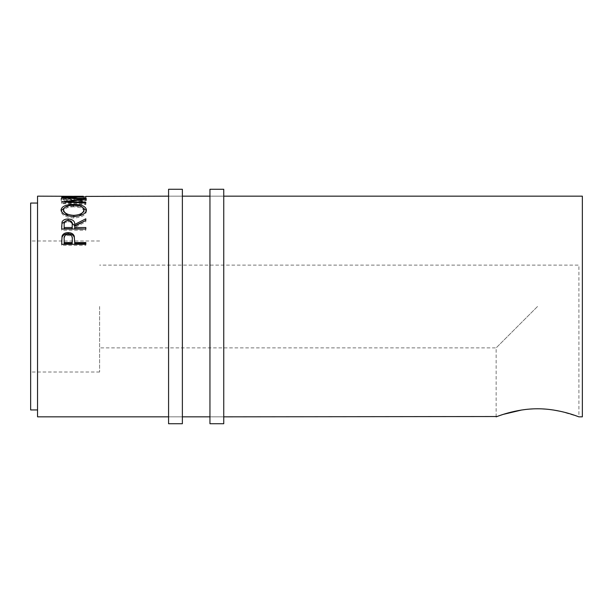 <?xml version="1.0" encoding="UTF-8"?>
<svg xmlns="http://www.w3.org/2000/svg" width="613" height="613" viewBox="0 0 613 613"><rect width="100%" height="100%" fill="white"/><g stroke="black" fill="none" stroke-linecap="round" stroke-linejoin="round"><path stroke-width="0.46" stroke-dasharray="3.06 2.3" d="M182.368 189.264L182.368 423.736M168.575 189.264L168.575 423.736M223.745 189.264L223.745 423.736M209.952 189.264L209.952 423.736M99.612 306.5L99.612 372.014L99.612 306.5M537.524 306.5L496.147 347.877L537.524 306.5M496.982 416.526L499.426 415.652M521.609 410.02L529.295 409.116M533.149 408.879L542.26 408.894M30.65 203.056L30.65 409.944M37.546 196.16L37.546 416.84M66.112 201.041L67.56 200.497C64.871 199.838 63.53 199.141 63.537 198.397C63.99 197.271 67.399 196.727 73.775 196.765C80.203 196.727 83.598 197.279 83.966 198.428C83.935 199.156 82.594 199.846 79.943 200.497L81.376 201.041C84.755 200.213 86.441 199.348 86.441 198.436C86.525 197.662 85.115 197.141 82.219 196.865L73.614 196.558C65.798 196.466 61.614 197.087 61.062 198.428C61.047 199.348 62.725 200.221 66.112 201.041L66.112 202.688L67.56 202.152C64.871 201.508 63.53 200.819 63.537 200.091C63.99 198.98 67.399 198.443 73.775 198.482C80.203 198.443 83.598 198.987 83.966 200.122C83.935 200.834 82.594 201.516 79.943 202.152L81.376 202.688C84.755 201.876 86.441 201.026 86.441 200.122C86.525 199.363 85.115 198.85 82.219 198.581L73.614 198.283C65.798 198.183 61.614 198.796 61.062 200.114C61.047 201.026 62.725 201.884 66.112 202.688M64.158 196.16L64.158 198.06L61.683 198.06L61.683 196.398L61.683 198.06M71.583 196.16L71.583 198.06L74.058 198.06L74.058 196.16M83.345 196.16L83.345 198.06L85.82 198.06L85.82 196.398L85.82 198.06M582.35 196.16L582.35 416.84M546.022 409.139L553.416 410.013M560.558 411.346L578.902 416.84L578.902 265.123L99.612 265.123M37.546 306.5L37.546 409.944L37.546 306.5M67.56 200.497L67.56 202.152M63.537 198.397L63.537 200.091M73.775 196.765L73.775 198.482M83.966 198.428L83.966 200.122M79.943 200.497L79.943 202.152M81.376 201.041L81.376 202.688M86.441 198.436L86.441 200.122M82.219 196.865L82.219 198.581M73.614 196.558L73.614 198.283M61.062 198.428L61.062 200.114M64.158 196.398L64.158 198.06M64.158 197.999L71.583 198.06M71.583 196.398L71.583 197.999M74.058 196.398L74.058 198.06M74.058 197.999L83.345 198.06M83.345 196.398L83.345 197.999M85.82 198.122L61.683 198.122M85.82 199.194L85.82 200.872L68.411 203.202L68.411 201.562M85.82 200.872L85.82 199.079M85.82 197.102L85.82 198.811L68.449 199.133L68.449 197.424M68.449 199.133L85.82 200.757M85.82 198.811L85.82 196.842M85.82 203.041L85.82 204.658L61.683 203.608L81.491 200.819L61.683 198.987L61.683 197.24M61.683 198.949L85.82 198.551M61.683 198.987L61.683 197.286M81.491 200.819L81.491 199.141M61.683 203.508L61.683 201.876M61.683 203.608L61.683 201.976M85.82 204.658L85.82 202.298M68.411 203.202L85.82 203.93M83.966 211.393C83.491 208.489 80.081 206.956 73.736 206.811L73.736 205.225L73.744 205.983L82.487 207.317M86.356 210.611L86.441 211.347C85.782 215.232 81.583 217.454 73.859 218.013C66.104 217.508 61.844 215.316 61.062 211.439L61.147 210.673M86.441 209.838L86.441 211.347M68.189 215.876L73.851 216.604L73.859 218.013M61.062 209.937L61.062 211.439M65.154 207.248L73.744 205.983M73.851 216.795L79.246 215.937M73.736 206.811C67.445 206.979 64.043 208.504 63.537 211.393M67.3 220.389L69.008 220.396M72.234 225.768C72.671 223.469 71.307 222.105 68.135 221.684L68.135 220.366M85.82 218.81L85.82 220.182M85.82 221.806L85.82 220.465L85.82 221.806L74.679 227.538L74.679 226.289M74.679 228.741L74.679 227.538M85.82 227.507L85.82 228.741M85.82 230.243L85.82 229.032L85.82 230.243L61.683 230.243L61.683 226.933M61.683 229.032L61.683 230.243M64.158 228.741L64.158 225.691C63.714 223.439 65.039 222.098 68.135 221.684M64.158 224.412L64.158 225.691M74.679 242.15L74.679 243.522M85.82 242.526L85.82 243.522M85.82 245.277L85.82 244.303L85.82 245.277L61.683 245.277L61.683 241.484M61.683 244.303L61.683 245.277M72.257 240.181C72.679 237.476 71.315 235.882 68.166 235.384C65.078 235.859 63.737 237.407 64.158 240.035L64.158 243.522M68.166 234.258L68.166 235.384M64.158 238.978L64.158 240.035M182.368 416.84L168.575 416.84L182.368 416.84M182.368 196.16L168.575 196.16L182.368 196.16M223.745 416.84L209.952 416.84L223.745 416.84M223.745 196.16L209.952 196.16L223.745 196.16M496.147 416.84L496.147 347.877L99.612 347.877M99.612 372.014L30.65 372.014M85.82 197.884L83.345 197.884M74.058 197.884L71.583 197.884M64.158 197.884L61.683 197.884M99.612 240.986L30.65 240.986"/><path stroke-width="0.92" d="M182.368 306.5L182.368 189.264L168.575 189.264L168.575 423.736L182.368 423.736L182.368 306.5M223.745 306.5L223.745 189.264L209.952 189.264L209.952 423.736L223.745 423.736L223.745 306.5M537.524 408.787C515.181 408.664 495.756 417.131 496.147 416.84C495.764 417.124 515.211 408.664 537.524 408.787C559.876 408.664 579.3 417.131 578.902 416.84C579.293 417.124 559.792 408.656 537.524 408.787M223.745 416.84L496.982 416.526M499.426 415.652L503.12 414.419M503.242 414.38L521.609 410.02M529.295 409.116L533.149 408.879M37.546 409.944L30.65 409.944L30.65 203.056L37.546 203.056M83.345 196.344L37.546 196.16L37.546 416.84L168.575 416.84M61.683 196.398L64.158 196.344M71.583 196.283L64.158 196.283L71.583 196.398M71.583 196.344L74.058 196.344M83.345 196.283L74.058 196.283L83.345 196.398M85.82 196.398L168.575 196.16M68.411 202.259L68.411 201.562L85.82 199.194L68.449 197.424L85.82 196.842L61.683 197.24M68.411 201.562L85.82 202.298L85.82 203.041L61.683 201.976L81.491 199.141L61.683 197.286M61.062 209.937C61.683 206.359 65.913 204.512 73.744 204.39C81.506 204.512 85.736 206.328 86.441 209.838C85.774 213.784 81.583 216.044 73.859 216.604C66.104 216.098 61.844 213.868 61.062 209.937M61.683 229.032L62.013 222.044C62.878 220.082 64.917 219.063 68.135 219.002C72.809 219.377 74.993 221.201 74.679 224.473L85.82 218.81L85.82 220.465L74.679 226.289L74.679 227.507L85.82 227.507L85.82 229.032L61.683 229.032M61.683 244.303L62.043 236.128C62.97 233.844 65.009 232.679 68.158 232.634C71.392 232.687 73.437 233.898 74.28 236.281L74.679 242.526L85.82 242.526L85.82 244.303L61.683 244.303M578.902 416.84L582.35 416.84L582.35 196.16L223.745 196.16M542.26 408.894L546.022 409.139M553.416 410.013L560.558 411.346M68.449 197.823L68.449 197.424M81.491 199.723L81.491 199.141M85.82 203.041L85.82 202.298M73.744 204.39L73.744 205.983M82.487 207.317L86.356 210.611M61.147 210.673L65.154 207.248M79.246 215.937L83.966 211.393L83.966 209.884C83.491 206.933 80.081 205.378 73.736 205.225C67.445 205.393 64.043 206.949 63.537 209.884C64.104 213.102 67.537 214.925 73.851 215.37C80.096 214.91 83.468 213.079 83.966 209.884M63.537 209.884L63.537 211.393L68.189 215.876M73.851 216.795L73.851 215.37M61.683 226.933L62.013 223.362L67.3 220.389M62.013 222.044L62.013 223.362M68.135 219.002L68.135 220.366M69.008 220.396L74.679 225.753L85.82 220.465M74.679 224.473L74.679 225.753M74.679 227.507L74.679 228.741L85.82 229.032M72.234 225.768L72.234 224.473C72.671 222.151 71.307 220.764 68.135 220.335C65.039 220.757 63.714 222.113 64.158 224.412L64.158 227.507L72.204 227.507L72.234 224.481L72.204 228.741L64.158 228.741L64.158 227.507M72.204 227.507L72.204 228.741M61.683 241.484L62.043 237.231C62.97 234.978 65.009 233.837 68.158 233.791C71.392 233.837 73.437 235.032 74.28 237.377L74.679 242.15M62.043 236.128L62.043 237.231M68.158 232.634L68.158 233.791M74.28 236.281L74.28 237.377M74.679 242.526L74.679 243.522L85.82 243.522L85.82 244.303M64.158 242.526L64.158 238.978C63.737 236.311 65.078 234.733 68.166 234.258C71.315 234.764 72.679 236.388 72.257 239.131L72.204 242.526L64.158 242.526L64.158 243.522L72.204 243.522L72.257 240.158M72.204 242.526L72.204 243.522M209.952 196.16L182.368 196.16M209.952 416.84L182.368 416.84"/></g></svg>
